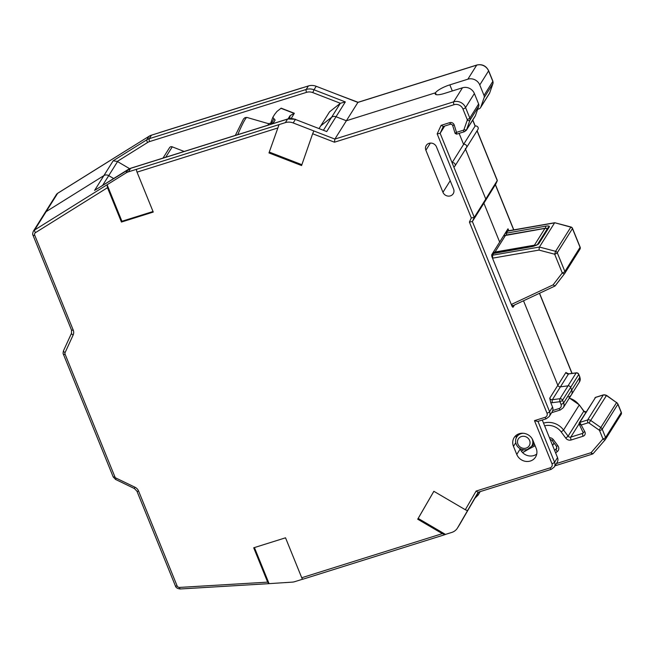 <?xml version="1.0" encoding="UTF-8"?>
<svg xmlns="http://www.w3.org/2000/svg" width="654" height="654" viewBox="0 0 654 654"><rect width="100%" height="100%" fill="white"/><g stroke="black" fill="none" stroke-linecap="round" stroke-linejoin="round"><path stroke-width="0.98" d="M163.01 158.096L169.574 147.641A2.338 2.15 32.1 0 1 172.264 146.848L165.74 157.238M184.175 151.458L172.264 146.848M319.127 128.429L320.746 125.854L331.553 117.319A4.676 4.3 32.1 0 1 336.025 116.739A4.676 4.3 -147.9 0 0 331.553 117.319L320.746 125.854L329.559 111.809L340.366 103.275L312.792 92.606A9.352 8.6 -147.9 0 0 306.538 92.345L149.619 141.566A9.352 8.6 -147.9 0 0 147.665 142.458L117.254 161.44A4.676 4.3 32.1 0 1 117.54 161.595L129.59 168.658M117.54 161.595L108.728 175.64L113.616 178.509L108.728 175.64A4.676 4.3 -147.9 0 0 103.888 175.607L46.14 211.643A4.676 4.3 -147.9 0 0 44.856 212.918A4.676 4.3 32.1 0 1 46.14 211.643L103.888 175.607A4.676 4.3 32.1 0 1 108.728 175.64L102.613 185.376M508.779 230.731L507.994 228.802L499.672 242.07L483.886 203.19L495.421 184.591M550.742 402.611L552.54 407.033A5.845 5.371 32.1 0 1 552.761 410.524L559.121 408.521A3.507 3.221 -147.9 0 0 561.026 404.376L559.938 401.687L552.328 402.676A4.676 4.3 32.1 0 1 550.742 402.611L549.752 398.188L557.837 385.312L523.511 300.775L557.837 385.312A2.338 2.15 -147.9 0 0 560.429 386.833A2.338 2.15 32.1 0 1 557.837 385.312L565.914 372.445L566.389 372.911M478.18 492.241L467.823 510.136A2.338 0.924 -149.9 0 1 465.313 509.736L476.12 491.064L550.079 467.872A3.507 3.221 -147.9 0 0 551.976 463.719L534.481 420.636L545.093 417.309A3.507 3.221 -147.9 0 0 546.989 413.164L469.409 222.098L471.313 217.946L474.273 217.373L485.783 199.037L465.534 149.169L485.783 199.037L483.886 203.19L485.783 199.037L497.318 180.447M465.305 148.605A2.338 2.15 -147.9 0 0 466.179 145.188A2.338 2.15 -147.9 0 0 463.596 144.395L475.106 126.067A2.338 2.15 32.1 0 1 477.943 129.41L466.433 147.747A2.338 2.15 32.1 0 0 463.596 144.395L459.116 133.367L463.596 144.395L452.086 162.732L453.794 166.933A2.338 2.15 -147.9 0 0 454.669 163.516A2.338 2.15 -147.9 0 0 452.086 162.732L440.142 133.31L444.704 126.034M571.367 394.828L579.452 381.952A5.845 5.371 -147.9 0 0 579.804 377.186L578.708 374.497L570.631 387.364A2.338 2.15 -147.9 0 0 568.032 385.844A2.338 2.15 32.1 0 1 570.631 387.364L562.546 400.24L563.634 402.929A5.845 5.371 32.1 0 1 563.282 407.704L571.367 394.828A5.845 5.371 -147.9 0 0 571.719 390.054L570.631 387.364L571.719 390.054A5.845 5.371 32.1 0 1 571.367 394.828A5.845 5.371 32.1 0 1 568.547 396.97M484.099 97.683L480.837 107.027L489.658 92.982L492.912 83.638L484.099 97.683A3.507 3.221 -147.9 0 0 484.017 95.419L479.766 84.946A9.352 8.6 32.1 0 0 467.863 79.199L449.838 84.856A12.859 3.123 -22.1 0 0 435.474 92.803L436.226 94.658L435.474 92.803L346.383 120.745L357.893 102.416L316.193 86.279L313.994 89.786L345.328 101.918L340.366 103.275L323.509 130.121M345.328 101.918L336.025 116.739L346.383 120.745L336.025 116.739L326.722 131.56L295.379 119.437L293.18 122.944A11.69 10.75 -147.9 0 0 285.365 122.625L287.564 119.11L130.645 168.331L128.437 171.838A11.69 10.75 -147.9 0 0 125.993 172.958L128.2 169.451L95.721 189.717M568.032 385.844L560.429 386.833L568.032 385.844L576.117 372.976L568.514 373.957L552.352 399.708L559.955 398.719L568.032 385.844M477.649 109.3L478.859 108.924A3.507 3.221 -147.9 0 0 480.837 107.027M117.254 161.44L113.191 160.778L146.807 139.801L149.014 136.294L57.642 193.314L34.629 229.979L125.993 172.958M149.014 136.294A11.69 10.75 32.1 0 1 151.458 135.174L159.699 132.59A2.338 0.728 -107.4 0 1 159.854 132.46L301.935 87.898M159.699 132.59L308.377 85.952A11.69 10.75 32.1 0 1 316.193 86.279M336.867 94.274L358.22 102.343M531.955 438.474A8.772 8.061 32.1 0 1 531.686 446.208L534.596 444.475M587.987 422.852A2.338 0.728 -107.4 0 1 587.627 419.966A3.507 3.221 32.1 0 1 590.775 420.497L600.903 427.577A3.507 3.221 32.1 0 1 602.211 429.204L605.579 437.501A2.338 2.15 32.1 0 1 605.261 439.66A2.338 0.916 -139.1 0 1 602.972 438.948L599.604 430.651A1.169 1.071 -147.9 0 0 599.162 430.103L589.041 423.024A1.169 1.071 -147.9 0 0 587.987 422.852L581.357 424.928L579.231 424.168L579.272 422.836A1.169 1.071 32.1 0 1 579.836 422.41L587.627 419.966L603.299 395L595.508 397.444L579.836 422.41L584.856 431.812A3.507 3.221 32.1 0 1 583.074 436.234L571.146 439.979A4.676 4.3 32.1 0 1 565.784 438.147L561.23 431.992A15.197 13.971 -147.9 0 0 544.619 425.811M522.579 452.593A206.411 189.717 -147.9 0 1 529.029 448.873A2.338 0.818 -118.9 0 1 528.914 448.979L522.611 452.625M270.682 123.238L272.767 117.467M288.046 118.889L290.049 115.693L294.03 113.346L280.991 108.302L276.961 111.442L274.762 114.229L272.816 117.328L270.535 123.606M272.816 117.328L273.952 118.701L271.508 123.434M273.952 118.701L275.13 120.091L272.726 123.467M267.87 125.208L268.966 123.459L273.176 123.214L275.13 120.091M294.333 113.265L291.218 118.464M289.697 118.554A50.276 4.088 111.2 0 0 290.049 115.693M313.846 130.947L334.873 139.081L453.663 101.828A9.352 8.6 32.1 0 1 465.558 107.567L469.817 118.047L478.63 104.002L474.379 93.522A9.352 8.6 -147.9 0 0 462.476 87.783L444.45 93.432A12.859 3.123 -22.1 0 1 435.221 93.98A12.859 3.123 -22.1 0 1 435.474 92.803L346.383 120.745L334.873 139.081L334.464 142.204L312.645 133.759L313.846 130.947L293.18 122.944M469.409 222.098L472.376 221.526L483.886 203.19L499.672 242.07L491.833 254.553A2.338 0.728 -107.4 0 0 492.2 257.431L511.829 305.77A2.338 0.728 -107.4 0 0 513.014 307.216A2.338 0.728 -107.4 0 0 513.169 307.094L514.469 305.009M478.483 492.151L476.292 495.936A4.676 4.3 32.1 0 1 476.137 496.182M465.313 509.736L433.847 491.293L417.702 519.202L418.184 518.418L445.464 534.408L451.767 532.43A11.69 10.75 -147.9 0 0 457.399 528.138A11.69 10.75 -147.9 0 0 457.587 527.835L476.292 495.936M303.08 579.06A2.338 0.728 -107.4 0 1 302.933 579.191A2.338 0.728 -107.4 0 1 301.739 577.744L285.528 537.809L253.703 547.79L267.658 582.142L268.819 583.662L292.142 582.142A11.69 10.75 -147.9 0 0 294.84 581.643L302.728 579.174M467.823 510.136L457.587 527.835M417.702 519.202L442.341 533.648L445.251 534.555M268.974 152.93L279.062 124.603L268.974 152.93L301.576 165.552L312.645 133.759M153.028 211.512L121.922 221.265L107.101 184.755L107.485 187.698L121.44 222.049L153.257 212.068L137.038 172.141A2.338 0.728 -107.4 0 1 136.678 169.255L128.437 171.838M453.557 188.957A5.845 5.371 32.1 0 1 453.206 193.731A5.845 5.371 32.1 0 1 447.859 196.077A5.845 5.371 32.1 0 1 442.954 192.284L425.885 150.257A5.845 5.371 32.1 0 1 426.236 145.482A5.845 5.371 32.1 0 1 431.591 143.136A5.845 5.371 32.1 0 1 436.496 146.929L453.557 188.957M513.48 446.355A10.701 9.835 32.1 0 1 514.126 437.624A10.701 9.835 32.1 0 1 523.919 433.34A10.701 9.835 32.1 0 1 532.887 440.273L536.174 448.358A10.701 9.835 32.1 0 1 535.528 457.089A10.701 9.835 32.1 0 1 525.734 461.381A10.701 9.835 32.1 0 1 516.766 454.448L513.48 446.355L515.785 442.676M136.678 169.255L285.365 122.625M475.45 115.611L478.712 106.259L469.891 120.303L466.637 129.655L475.45 115.611A3.507 3.221 32.1 0 1 475.164 116.216L466.343 130.26A3.507 3.221 32.1 0 0 466.637 129.655A2.338 0.899 -160.8 0 1 463.972 129.59L467.226 120.246A1.169 1.071 -147.9 0 0 467.201 119.494L462.95 109.014A7.014 6.45 -147.9 0 0 454.023 104.705L334.464 142.204M516.202 438.115A10.701 9.835 32.1 0 1 516.341 435.212M536.746 454.048A10.701 9.835 32.1 0 1 520.192 448.987L520.053 448.644M557.527 457.596L554.592 462.272A5.845 5.371 32.1 0 1 554.232 467.046L557.175 462.362A5.845 5.371 -147.9 0 0 557.527 457.596L542.272 420.023M418.184 518.418L433.872 491.309M269.023 583.523L254.422 547.57M121.44 222.049L121.922 221.265M301.87 164.694L269.464 152.153M478.63 104.002A3.507 3.221 32.1 0 1 478.712 106.259M552.197 411.799L552.761 410.524M295.518 119.29L287.719 118.987A2.338 0.728 -107.4 0 0 287.564 119.11A11.69 10.75 -147.9 0 1 295.379 119.437L326.722 131.56M476.12 491.064L478.058 492.282L551.265 469.319L554.232 467.046M534.481 420.636L537.727 421.446L546.278 418.764L549.254 416.484L552.328 411.587M443.314 126.394L441.09 125.347L449.69 122.65A3.507 3.221 32.1 0 1 454.252 125.086L456.5 132.361L455.11 133.391L456.59 134.152L456.5 132.361L463.31 130.228A1.169 1.071 -147.9 0 0 463.972 129.59M471.313 217.946L437.174 133.882L440.142 133.31L443.265 126.492M491.71 255.461L492.503 255.215L493.876 253.131M506.449 234.99L506.466 232.979L507.692 231.026L506.335 231.451M554.739 222.736L570.779 227.126A2.338 2.15 -147.9 0 1 572.463 228.581L557.273 252.763L564.884 271.508L580.065 247.318L572.463 228.581A2.338 0.572 -22.1 0 0 572.503 228.369A2.338 2.338 0 0 0 570.934 226.987L555.598 251.308L539.411 247.048L538.986 250.09L492.732 258.134L492.503 255.215L539.411 247.048L554.592 222.867L506.4 231.352M511.289 304.437L512.859 305.77M511.502 304.372L553.112 284.866L555.033 285.994L564.598 273.625M545.755 228.246A2.338 0.646 -99.9 0 1 545.845 226.129C548.493 225.753 549.654 226.006 549.335 226.905L538.561 244.073L533.108 246.411A2.338 0.646 -99.9 0 1 533.28 246.28L493.925 253.123M493.026 252.657L495.045 252.027L505.575 235.252L503.555 235.881M503.621 235.783L544.954 228.401A2.338 2.15 32.1 0 1 547.12 229.113M536.067 245.479A2.338 2.15 -147.9 0 0 534.424 245.176L495.045 252.027L494.89 252.959M571.956 373.401L539.436 293.311M513.676 229.881L495.397 184.853L497.293 180.708L477.044 130.833M475.106 126.067L472.703 120.132M561.026 404.376A2.338 0.572 157.9 0 0 563.634 402.929L579.804 377.186A2.338 0.572 157.9 0 0 579.845 376.966L579.452 381.952M523.502 449.862A208.749 191.867 -147.9 0 0 521.361 451.129M467.863 79.199L476.684 65.155L357.893 102.416M479.766 84.946L488.579 70.902A9.352 8.6 -147.9 0 0 476.684 65.155A2.338 0.728 -107.4 0 1 476.831 65.024L357.918 102.326M484.017 95.419L492.83 81.374L488.579 70.902A2.338 0.572 157.9 0 0 488.628 70.689C486.077 65.784 482.145 63.896 476.831 65.024M492.969 83.467A2.338 0.899 -160.8 0 1 492.952 83.557A2.338 0.899 -160.8 0 1 492.912 83.638A3.507 3.221 -147.9 0 0 492.83 81.374A2.338 0.572 157.9 0 0 492.879 81.161L488.628 70.689M480.551 107.632L489.364 93.587A3.507 3.221 -147.9 0 0 489.658 92.982A2.338 0.899 -160.8 0 0 489.691 92.917L492.944 83.565L492.879 81.161M94.585 190.428L113.191 160.778M542.419 420.399L542.755 419.868M543.531 423.13A17.535 16.121 32.1 0 1 563.552 430.021L579.223 405.055A17.535 16.121 -147.9 0 0 569.282 398.147M561.23 431.992L563.552 430.021L568.097 436.185L583.777 411.219L579.272 404.859L569.372 398M151.458 135.174L149.251 138.681L306.178 89.467L308.377 85.952M478.532 492.135L476.709 495.282A4.676 4.3 32.1 0 0 476.782 495.16A2.338 0.924 -149.9 0 1 476.676 495.266M480.167 491.62L478.221 494.98A11.69 10.75 32.1 0 0 478.401 494.677A2.338 0.924 -149.9 0 1 477.019 494.776M554.101 443.134L552.614 445.497M554.608 450.402L556.922 448.023M449.838 84.856L452.315 90.971M518.704 433.896L516.832 436.88A8.772 8.061 32.1 0 1 523.453 433.283M579.845 376.966L578.757 374.276A2.338 0.572 157.9 0 1 578.708 374.497A2.338 2.15 -147.9 0 0 576.117 372.976A2.338 0.613 82.6 0 1 576.288 372.837L568.686 373.826A2.338 0.613 -97.4 0 0 568.514 373.957A2.338 2.15 32.1 0 1 565.914 372.445M526.118 448.104A6.434 5.911 -147.9 0 0 527.647 437.853A6.434 5.911 -147.9 0 0 517.543 441.017A6.434 5.911 -147.9 0 0 526.118 448.104M557.887 445.766A4.676 4.3 32.1 0 1 557.282 451.628A2.338 0.875 -128.3 0 1 556.243 449.102A2.338 2.15 32.1 0 0 556.701 448.595L556.497 446.371L557.887 445.766L553.415 439.717A4.676 4.3 -147.9 0 0 549.442 437.681M557.282 451.628L555.63 452.936M556.431 463.547L591.061 452.682L602.972 438.948A2.338 0.572 157.9 0 0 605.579 437.501L621.251 412.535L617.883 404.237L602.211 429.204A2.338 0.572 157.9 0 1 599.604 430.651M57.895 193.159A2.338 0.842 -122 0 0 57.748 193.208A2.338 0.842 -122 0 0 57.642 193.314A4.676 4.3 -147.9 0 0 56.367 194.581L33.346 231.246A4.676 4.3 32.1 0 1 34.629 229.979A2.338 0.842 -122 0 0 35.48 232.636A2.338 2.15 -147.9 0 0 34.703 235.178L73.191 329.984A7.014 6.45 32.1 0 1 73.142 335.028L65.114 352.539A2.338 2.15 -147.9 0 0 65.098 354.215L114.883 476.831A2.338 2.15 -147.9 0 0 116.11 478.123L134.937 487.205A7.014 6.45 32.1 0 1 138.607 491.08L177.103 585.886A2.338 2.15 -147.9 0 0 179.539 587.423L267.658 582.142M147.665 142.458A2.338 0.842 -122 0 1 146.807 139.801A11.69 10.75 32.1 0 1 149.251 138.681A2.338 0.728 -107.4 0 0 149.619 141.566M306.538 92.345A2.338 0.728 -107.4 0 1 306.178 89.467A11.69 10.75 32.1 0 1 313.994 89.786L312.792 92.606M489.707 92.835A2.338 0.899 -160.8 0 1 489.691 92.917L489.364 93.587M571.146 439.979A2.338 0.728 -107.4 0 1 570.779 437.101A2.338 2.15 -147.9 0 1 568.097 436.185L565.784 438.147M583.074 436.234A2.338 0.728 -107.4 0 1 582.714 433.357L583.352 432.335M579.109 423.833L570.779 437.101L582.714 433.357A1.169 1.071 -147.9 0 0 583.278 432.923L579.321 424.34M579.24 423.882A1.169 1.071 32.1 0 1 579.264 422.844L595.63 397.33M595.508 397.444A1.169 1.071 -147.9 0 0 594.944 397.877M599.162 430.103L616.575 402.611L606.454 395.531L589.041 423.024M605.694 396.496L606.454 395.531A3.507 3.221 -147.9 0 0 603.299 395A2.338 0.728 -107.4 0 1 603.454 394.869L595.851 397.256M617.924 404.017A2.338 0.572 157.9 0 1 617.883 404.237A3.507 3.221 -147.9 0 0 616.575 402.611L606.544 395.368L603.454 394.869M584.856 431.812A2.338 0.507 153 0 1 583.262 432.098M586.605 412.004L583.777 411.219A2.338 2.15 -147.9 0 0 585.935 412.233M621.112 414.448A2.338 2.338 0 0 0 621.3 412.322A2.338 0.572 157.9 0 1 621.251 412.535A2.338 2.15 32.1 0 1 620.932 414.693L605.261 439.66L593.35 453.394A2.338 0.916 -139.1 0 1 593.317 453.435A2.338 0.916 -139.1 0 1 591.061 452.682A2.338 0.728 -107.4 0 0 592.254 454.138A2.338 2.338 0 0 0 593.317 453.435L605.228 439.701M592.401 454.007A2.338 0.728 -107.4 0 1 592.254 454.138L555.009 465.82M553.415 439.717L552.025 440.322L550.071 439.243M235.317 135.419L243.501 118.987L245.054 117.614L246.934 117.442A31.842 2.583 111.2 0 0 245.127 119.396A31.842 2.583 111.2 0 0 237.737 134.659M454.023 104.705A2.338 0.728 72.6 0 1 453.663 101.828L462.476 87.783M301.739 577.744L442.341 533.648M437.174 133.882L441.09 125.347M277.639 128.037L137.038 172.141M107.485 187.698L35.48 232.636M65.114 352.539A2.338 0.916 -155.4 0 1 63.479 350.781A2.338 0.916 -155.4 0 1 63.503 350.74L71.49 333.319M453.794 166.933L474.273 217.373L472.376 221.526L549.605 411.718L552.54 407.033M425.885 150.257L430.381 143.095M442.954 192.284L450.214 180.717M462.95 109.014A2.338 0.572 157.9 0 0 465.558 107.567L474.379 93.522M520.192 448.987L516.766 454.448M537.948 421.29L554.592 462.272A2.338 0.572 -22.1 0 1 551.976 463.719M546.989 413.164A2.338 0.572 -22.1 0 0 549.605 411.718A5.845 5.371 32.1 0 1 549.254 416.484M467.201 119.494A2.338 0.572 157.9 0 0 469.817 118.047A3.507 3.221 32.1 0 1 469.891 120.303A2.338 0.899 -160.8 0 1 467.226 120.246M287.719 118.987L130.792 168.201A2.338 0.728 -107.4 0 0 130.645 168.331A11.69 10.75 -147.9 0 0 128.2 169.451A2.338 0.842 -122 0 1 128.298 169.345A2.338 0.842 -122 0 1 128.454 169.296M459.795 524.312L459.607 524.631A11.69 10.75 -147.9 0 0 459.787 524.32A2.338 0.924 -149.9 0 1 459.795 524.312A2.338 0.924 -149.9 0 1 459.787 524.32L475.303 497.514M559.955 398.719A2.338 2.15 32.1 0 1 562.546 400.24A2.338 0.572 157.9 0 1 559.938 401.687A2.338 0.613 82.6 0 1 559.955 398.719M549.752 398.188A2.338 2.15 -147.9 0 0 552.352 399.708A2.338 0.613 -97.4 0 0 552.328 402.676M560.47 409.845A2.338 0.728 -107.4 0 1 560.314 409.976A2.338 0.728 -107.4 0 1 559.121 408.521M33.068 235.064A2.338 0.572 -22.1 0 0 33.027 235.293A2.338 0.572 -22.1 0 0 34.703 235.178M73.191 329.984A2.338 0.572 157.9 0 1 71.515 330.082L33.019 235.276C32.471 234.606 32.577 233.265 33.346 231.246M73.142 335.028A2.338 0.916 -155.4 0 1 71.507 333.27A2.338 0.916 -155.4 0 1 71.531 333.229M63.471 354.1A2.338 0.572 -22.1 0 0 63.43 354.321A2.338 0.572 -22.1 0 0 65.098 354.215M113.256 476.717A2.338 0.572 -22.1 0 0 113.207 476.929A2.338 0.572 -22.1 0 0 114.883 476.831M180.34 588.837A2.338 0.564 -93.4 0 1 180.169 588.976A2.338 0.564 -93.4 0 1 179.539 587.423M71.515 330.082L71.507 333.27L63.479 350.781C63.013 352.735 62.997 353.912 63.422 354.313L113.207 476.929L115.586 479.447L116.11 478.123M175.476 585.771A2.338 0.572 -22.1 0 0 175.435 585.992A2.338 0.572 -22.1 0 0 177.103 585.886M134.937 487.205L134.413 488.538L115.586 479.447M268.737 583.67L180.169 588.976C177.447 588.641 175.869 587.644 175.427 585.984L136.931 491.179A2.338 0.572 -22.1 0 0 138.607 491.08M550.079 467.872A2.338 0.728 72.6 0 0 551.265 469.319M464.659 131.544A2.338 0.728 -107.4 0 1 464.487 131.675A2.338 0.728 -107.4 0 1 463.31 130.228M545.093 417.309A2.338 0.728 72.6 0 0 546.278 418.764M455.053 133.22L452.511 124.996A2.338 0.629 -17.2 0 0 454.252 125.086M451.039 123.974A2.338 0.728 -107.4 0 1 450.884 124.097A2.338 0.728 -107.4 0 1 449.69 122.65M533.108 246.411L492.38 253.687M505.109 233.404L545.845 226.129M553.112 284.866L562.276 272.947L554.666 254.21L538.986 250.09M562.276 272.947A2.338 0.916 37.6 0 0 564.615 273.593A2.338 0.916 37.6 0 0 564.639 273.568A2.338 2.15 -147.9 0 0 564.884 271.508A2.338 0.572 -22.1 0 1 562.276 272.947M555.164 285.888L564.615 273.593A2.338 2.338 0 0 0 564.745 273.413L579.926 249.231A2.338 2.338 0 0 0 580.114 247.106A2.338 0.572 -22.1 0 1 580.065 247.318A2.338 2.15 32.1 0 1 579.82 249.378M554.666 254.21A2.338 0.572 -22.1 0 0 557.273 252.763A2.338 2.15 32.1 0 0 555.598 251.308L554.666 254.21M538.561 244.073A2.338 2.15 -147.9 0 0 537.245 244.858L533.28 246.28M537.228 244.874L547.921 227.837A2.338 2.15 32.1 0 1 549.335 226.905M534.244 246.076A2.338 0.646 -99.9 0 1 534.424 245.176L544.954 228.401A2.338 0.646 -99.9 0 1 545.117 228.262L505.771 235.113M516.832 436.88C513.333 441.802 517.412 451.489 527.304 449.56L531.686 446.208L533.885 442.709M56.367 194.581L57.748 193.208L130.171 148.008M474.845 498.307L478.221 494.98M497.269 180.308L477.126 130.71M475.229 126.034L472.785 120.009M572.078 373.385L539.542 293.254M513.799 229.856L495.462 184.706M583.826 411.014L579.272 404.859M616.665 402.447L617.932 404.025L621.3 412.322M552.556 445.366L554.028 443.028M556.497 446.371L552.025 440.322M535.119 445.75L528.914 448.979M578.757 374.276A2.338 2.338 0 0 0 576.288 372.837M566.241 372.731L568.686 373.826M246.934 117.442L268.778 123.761M294.169 113.207L281.122 108.155M454.922 166.075L466.433 147.747M459.607 524.631L457.399 528.138M476.218 496.059L475.254 497.596M563.282 407.704L560.314 409.976L551.633 412.699M134.413 488.538L136.931 491.179M130.792 168.201L95.141 190.044M456.729 134.111L464.504 131.675L466.343 130.26M452.511 124.996L450.884 124.097L443.126 126.533M445.014 534.629L302.933 579.191M493.86 253.139L492.437 253.588M512.81 305.786L511.951 306.056M554.984 286.019L512.875 305.761M554.666 222.752L507.888 230.887M570.934 226.987L554.87 222.761M580.114 247.106L572.503 228.369M547.218 228.957A2.338 2.338 0 0 0 545.117 228.262"/></g></svg>
